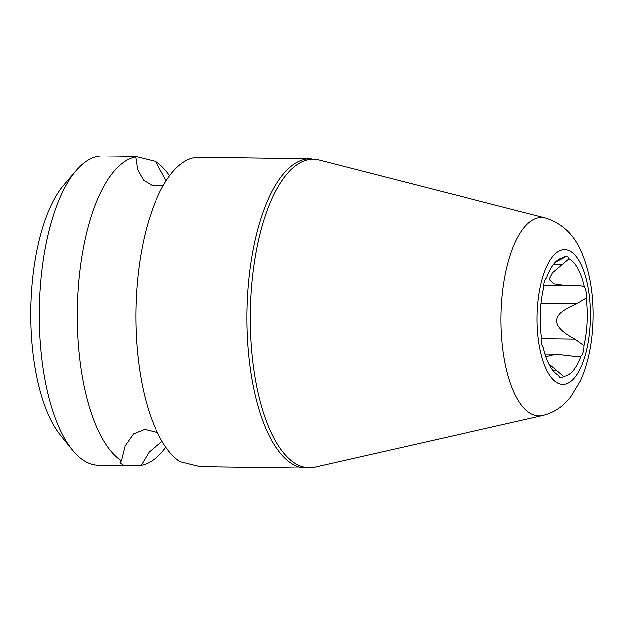 <?xml version="1.0" encoding="UTF-8"?>
<svg xmlns="http://www.w3.org/2000/svg" width="624" height="624" viewBox="0 0 624 624"><rect width="100%" height="100%" fill="white"/><g stroke="black" fill="none" stroke-linecap="round" stroke-linejoin="round"><path stroke-width="0.94" d="M166.124 180.866L155.532 161.468L137.631 157.03C134.004 156.273 133.357 156.25 135.681 156.959L134.464 156.445L102.64 156A154.573 61.136 90.8 0 0 76.105 170.703L63.726 185.219A138.302 54.701 90.8 0 0 31.2 298.015A138.302 54.701 90.8 0 0 60.247 434.827L72.22 449.678A154.573 61.136 90.8 0 0 98.335 465.106L130.159 465.551L123.115 464.911L119.878 462.673L121.36 460.699A154.573 61.136 -89.2 0 1 77.704 297.305A154.573 61.136 -89.2 0 1 135.681 156.959L137.576 169.502L143.387 180.157L152.584 185.773L163.114 185.827M157.326 432.448L144.713 429.32L133.442 433.844L125.065 445.84L121.36 460.699M200.99 466.541L305.893 468A154.573 61.136 90.8 0 1 247.307 299.66A154.573 61.136 90.8 0 1 310.198 158.894L205.296 157.427L194.243 157.778A154.573 61.136 -89.2 0 0 136.266 298.116A154.573 61.136 -89.2 0 0 179.923 461.518L197.824 465.949C201.443 466.705 202.098 466.729 199.774 466.019M165.836 447.166A154.573 61.136 -89.2 0 1 141.211 465.208L130.159 465.551M76.105 170.703A154.573 61.136 90.8 0 0 39.749 296.774A154.573 61.136 90.8 0 0 72.22 449.678M155.532 161.468A154.573 61.136 -89.2 0 1 169.619 175.82M141.211 465.208L149.159 451.955L162.045 441.293M556.28 373.885L558.418 375.242A10.585 4.189 90.8 0 0 561.163 377.972A10.585 4.189 90.8 0 0 563.417 376.373L557.123 370.929L553.168 370.874M544.908 354.097L556.007 354.253L576.248 356.639L580.889 356.179A59.389 23.494 -89.2 0 1 563.417 376.373M580.889 356.179A10.585 4.189 90.8 0 0 583.908 345.751L574.938 339.214C549.939 326.196 550.501 314.363 576.615 303.716L586.162 297.937A59.389 23.494 -89.2 0 1 583.908 345.751M586.162 297.937A10.585 4.189 90.8 0 0 584.181 286.385L576.74 285.059L565.648 285.472L553.792 283.764L549.081 279.302L552.404 272.735L568.963 258.765A59.389 23.494 -89.2 0 1 584.181 286.385M568.963 258.765A10.585 4.189 90.8 0 0 566.218 256.035A10.585 4.189 90.8 0 0 563.963 257.634L555.344 262.142M558.418 375.242A59.389 23.494 -89.2 0 1 557.053 374.439A59.389 23.494 -89.2 0 1 543.2 347.623A10.585 4.189 90.8 0 1 541.219 336.071A59.389 23.494 -89.2 0 1 543.473 288.257A10.585 4.189 90.8 0 1 546.491 277.836A59.389 23.494 -89.2 0 1 558.652 259.405A59.389 23.494 -89.2 0 1 563.963 257.634M556.007 354.253L545.766 356.741M548.675 363.784L557.123 370.929M310.198 158.894L319.199 160.095A154.19 60.988 90.8 0 0 250.676 299.746A154.19 60.988 90.8 0 0 314.925 467.048L542.599 415.459C551.14 413.361 558.496 409.36 564.65 403.471L570.5 397.121L580.211 381.17C587.613 364.689 591.809 345.673 592.8 324.129C594.017 297.383 590.374 273.686 581.864 253.032C574.47 234.991 562.294 223.314 545.345 218.002A99.185 39.234 90.8 0 0 501.267 307.835A99.185 39.234 90.8 0 0 542.599 415.459M537.202 310.994A67.408 26.66 90.8 0 0 560.524 384.142A67.408 26.66 90.8 0 0 590.179 323.014A67.408 26.66 90.8 0 0 566.857 249.865A67.408 26.66 90.8 0 0 537.202 310.994M574.938 339.214L541.094 338.738M576.615 303.716L541 303.225M562.138 264.677L553.293 264.553M545.345 218.002L319.199 160.095M305.893 468L314.925 467.048M543.652 285.16L564.759 285.457"/></g></svg>
